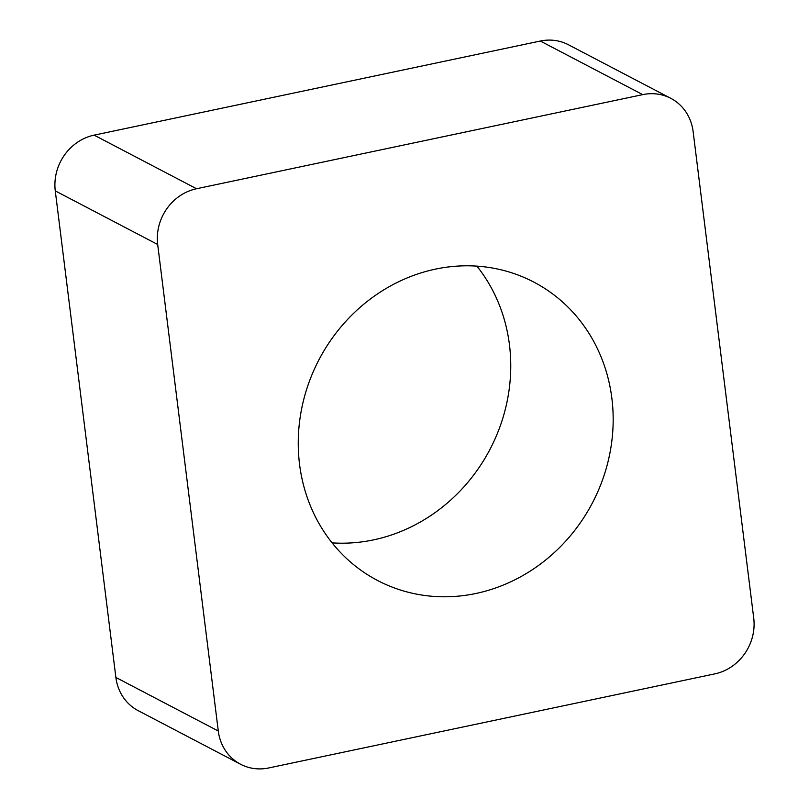 <?xml version="1.0" encoding="UTF-8"?>
<svg xmlns="http://www.w3.org/2000/svg" width="809" height="809" viewBox="0 0 809 809"><rect width="100%" height="100%" fill="white"/><g stroke="black" fill="none" stroke-linecap="round" stroke-linejoin="round"><path stroke-width="1.21" d="M332.094 542.869A168.424 154.337 117.6 0 0 509.458 344.765A168.424 154.337 117.6 0 0 476.906 266.131M299.542 464.235A168.424 154.337 117.6 0 0 377.621 580.518A168.424 154.337 117.6 0 0 543.355 561.83A168.424 154.337 117.6 0 0 611.877 398.362A168.424 154.337 117.6 0 0 533.798 282.078A168.424 154.337 117.6 0 0 368.065 300.766A168.424 154.337 117.6 0 0 299.542 464.235M753.725 618.106L693.121 131.554A48.115 44.09 117.6 0 0 670.813 98.334A48.115 44.09 117.6 0 0 642.73 94.633L196.536 188.74A48.115 44.09 117.6 0 0 157.684 244.49L218.288 731.033A48.115 44.09 117.6 0 0 240.597 764.262A48.115 44.09 117.6 0 0 268.679 767.963L714.873 673.857A48.115 44.09 117.6 0 0 753.725 618.106M642.73 94.633L540.321 41.037L94.127 135.143L196.536 188.74M540.321 41.037A48.115 44.09 -62.4 0 1 568.403 44.738L670.813 98.334M240.597 764.262L138.187 710.666A48.115 44.09 -62.4 0 1 115.879 677.446L218.288 731.033M157.684 244.49L55.275 190.894L115.879 677.446M55.275 190.894A48.115 44.09 -62.4 0 1 94.127 135.143"/></g></svg>
